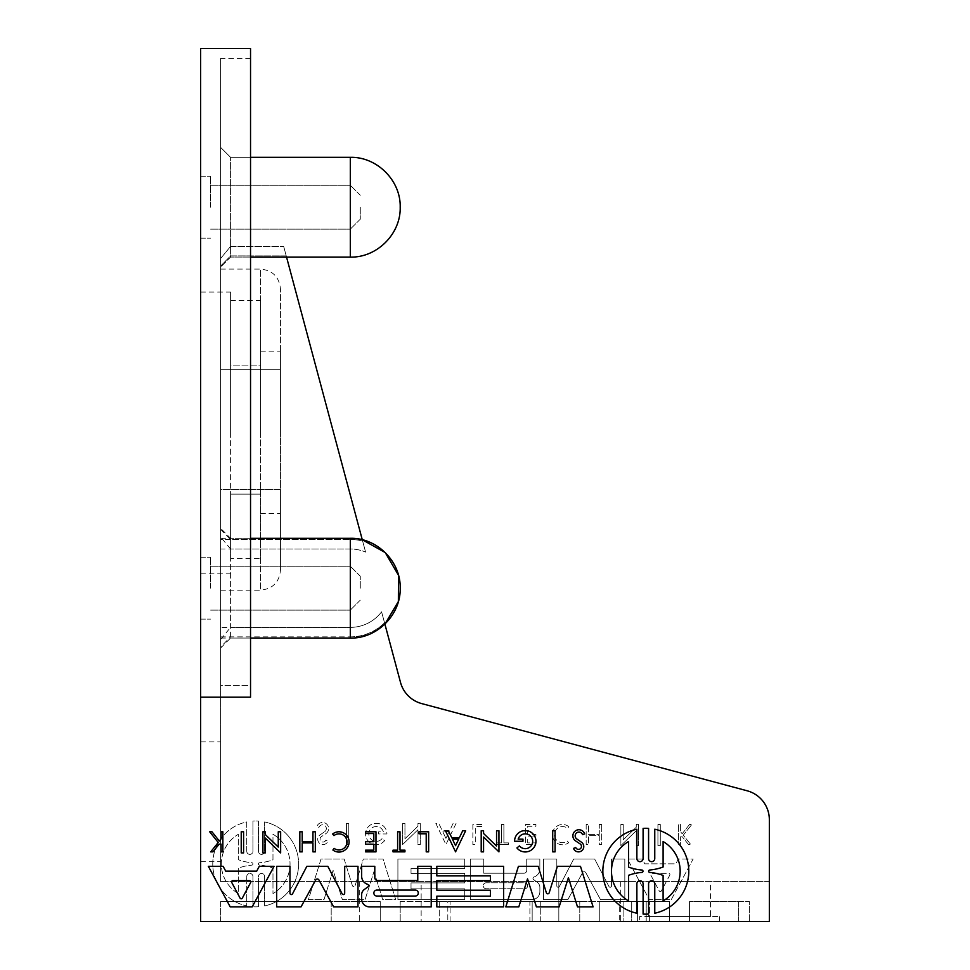 <?xml version="1.0" encoding="UTF-8"?>
<svg xmlns="http://www.w3.org/2000/svg" width="970" height="970" viewBox="0 0 970 970"><rect width="100%" height="100%" fill="white"/><g stroke="black" fill="none" stroke-linecap="round" stroke-linejoin="round"><path stroke-width="0.73" stroke-dasharray="4.85 3.64" d="M220.602 801.778L220.602 741.917L220.602 801.778M200.657 801.778L200.657 741.917L200.657 801.778M230.581 432.62L230.581 292.043L230.581 432.62M200.657 432.62L200.657 292.043L200.657 432.62M210.623 207.216L210.623 176.285L210.623 207.216M200.657 207.216L200.657 176.285L200.657 207.216M210.623 588.184L210.623 557.253L210.623 588.184M200.657 588.184L200.657 557.253L200.657 588.184M200.657 48.5L200.657 697.175L250.539 697.175L250.539 685.487L220.602 685.487L220.602 58.479L220.602 685.487L220.602 647.051L230.581 636.866L350.303 636.866A48.682 48.682 0 0 0 384.532 622.801L400.513 682.419A29.937 29.937 0 0 0 421.671 703.577L747.167 790.793A29.937 29.937 0 0 1 769.343 819.711L769.343 921.5L200.657 921.5L200.657 697.175M250.539 48.5L250.539 697.175L250.539 58.479L250.539 685.487L220.602 685.487L220.602 147.355L220.602 588.184L220.602 548.984L350.303 548.984A39.2 39.2 0 0 1 365.581 552.075A39.2 39.2 0 0 0 350.303 548.984L230.581 548.984L230.581 588.184L230.581 538.301L230.581 539.502L350.303 539.502L220.602 539.502M620.691 881.597L620.691 921.5L558.829 921.5L620.691 921.5L558.829 921.5L620.691 921.5L620.691 881.597L558.829 881.597L558.829 921.5L558.829 881.597L620.691 881.597M421.15 881.597L359.288 881.597L421.15 881.597L421.15 921.5L359.288 921.5L421.15 921.5M359.288 881.597L359.288 921.5M619.697 921.5L631.712 921.5L619.697 921.5L619.697 901.542L631.712 901.542L631.712 921.5L447.813 921.5L631.712 921.5L631.712 901.542L619.697 901.542M529.899 921.5L400.198 921.5L532.166 921.5L529.899 921.5L529.899 901.542L579.781 901.542L579.781 921.5L400.198 921.5L579.781 921.5L579.781 901.542L579.781 921.5L579.781 901.542L529.899 901.542L532.166 901.542L532.166 921.5L532.166 901.542L529.899 901.542L529.899 921.5M639.642 921.5L719.461 921.5L639.642 921.5L639.642 916.517L719.461 916.517L639.642 916.517M719.461 921.5L719.461 916.517M252.94 876.553A3.092 3.092 0 0 0 249.848 873.461A3.092 3.092 0 0 0 246.756 876.553A3.092 3.092 0 0 1 249.848 873.461A3.092 3.092 0 0 1 252.94 876.553A3.092 3.092 0 0 0 252.94 876.553A3.092 3.092 0 0 1 252.94 876.565L252.94 906.768A42.935 42.935 0 0 0 258.408 906.768L258.408 876.565A3.116 3.116 0 0 1 261.524 873.461A3.116 3.116 0 0 1 264.628 876.565A3.116 3.116 0 0 0 264.628 876.565A3.116 3.116 0 0 1 264.628 876.577L264.628 905.919A42.935 42.935 0 0 0 264.628 821.929L264.628 851.272A3.116 3.116 0 0 1 261.524 854.376A3.116 3.116 0 0 1 258.408 851.284L258.408 821.069A42.935 42.935 0 0 0 252.94 821.069L252.94 851.284A3.092 3.092 0 0 1 249.848 854.376A3.092 3.092 0 0 1 246.756 851.284L246.756 851.284A3.092 3.092 0 0 0 249.848 854.376A3.092 3.092 0 0 0 252.94 851.284L252.94 821.069A42.935 42.935 0 0 1 258.408 821.069L258.408 851.284A3.116 3.116 0 0 0 261.524 854.376A3.116 3.116 0 0 0 264.628 851.272L264.628 821.929A42.935 42.935 0 0 1 264.628 905.919L264.628 876.577A3.116 3.116 0 0 0 261.524 873.461A3.116 3.116 0 0 0 258.408 876.565L258.408 906.768A42.935 42.935 0 0 1 252.94 906.768L252.94 876.565M608.99 886.556A1.358 1.358 0 0 0 611.536 885.925A1.358 1.358 0 0 1 608.99 886.556L594.646 859.008L573.694 859.008L559.363 886.556A1.358 1.358 0 0 1 556.816 885.913L556.816 859.008L543.527 859.008L543.527 899.578L567.874 899.578L582.558 872.685A1.843 1.843 0 0 1 585.795 872.685L600.478 899.578L624.826 899.578L624.826 859.008L611.536 859.008L611.536 885.913A1.358 1.358 0 0 1 611.536 885.925A1.358 1.358 0 0 0 611.536 885.913L611.536 859.008L624.826 859.008L624.826 899.578L600.478 899.578L585.795 872.685A1.843 1.843 0 0 0 582.558 872.685L567.874 899.578L543.527 899.578L543.527 859.008L556.816 859.008L556.816 885.913A1.358 1.358 0 0 0 559.363 886.556L573.694 859.008L594.646 859.008L608.99 886.556M539.853 868.938A8.463 8.463 0 0 0 539.841 868.417L539.841 859.008L526.722 859.008L526.722 870.381A2.849 2.849 0 0 1 523.861 873.242L483.751 873.242L483.751 859.008L470.292 859.008L470.292 899.578L531.972 899.578A7.905 7.905 0 0 0 539.866 891.685L539.866 887.065A6.596 6.596 0 0 0 537.162 882.166L533.585 879.572A1.479 1.479 0 0 1 534.203 876.916A8.463 8.463 0 0 0 539.841 868.417L539.841 859.008L526.722 859.008L526.722 870.381A2.849 2.849 0 0 1 523.861 873.242L483.751 873.242L483.751 859.008L470.292 859.008L470.292 899.578L531.972 899.578A7.905 7.905 0 0 0 539.866 891.685L539.866 887.065A6.596 6.596 0 0 0 537.162 882.166L533.585 879.572A1.479 1.479 0 0 1 534.203 876.916A8.463 8.463 0 0 0 539.853 868.938M324.72 831.654A3.783 3.783 0 0 0 326.344 828.55A3.783 3.783 0 0 1 324.72 831.654L319.991 834.952A5.287 5.287 0 0 0 319.797 843.476A5.287 5.287 0 0 0 327.981 841.099L325.762 840.214A2.958 2.958 0 0 1 321.155 841.414A2.958 2.958 0 0 1 321.373 836.649L325.932 833.594A6.062 6.062 0 0 0 323.543 822.572A6.062 6.062 0 0 0 316.814 826.622L318.984 827.349A3.783 3.783 0 0 1 326.344 828.55A3.783 3.783 0 0 0 318.984 827.349L316.814 826.622A6.062 6.062 0 0 1 328.624 828.55A6.062 6.062 0 0 1 325.932 833.594L321.373 836.649A2.958 2.958 0 0 0 321.155 841.414A2.958 2.958 0 0 0 325.762 840.214L327.981 841.099A5.287 5.287 0 0 1 319.797 843.476A5.287 5.287 0 0 1 319.991 834.952L324.72 831.654M654.762 883.852A3.092 3.092 0 0 0 651.67 880.76A3.092 3.092 0 0 0 648.578 883.864L648.578 914.067A42.935 42.935 0 0 1 643.098 914.067L643.098 883.864A3.116 3.116 0 0 0 639.982 880.748A3.116 3.116 0 0 0 636.878 883.864L636.878 913.219A42.935 42.935 0 0 1 636.878 829.217L636.878 858.571A3.116 3.116 0 0 0 639.982 861.675A3.116 3.116 0 0 0 643.098 858.583L643.098 828.368A42.935 42.935 0 0 1 648.578 828.368L648.578 858.583A3.092 3.092 0 0 0 651.67 861.675A3.092 3.092 0 0 0 654.762 858.583L654.762 829.217A42.935 42.935 0 0 1 654.762 913.219L654.762 883.864A3.092 3.092 0 0 0 654.762 883.852M289.969 893.224A1.358 1.358 0 0 0 292.528 893.843L306.859 866.295L327.811 866.295L342.143 893.843A1.358 1.358 0 0 0 344.689 893.212L344.689 866.295L357.991 866.295L357.991 906.877L333.644 906.877L318.948 879.972A1.843 1.843 0 0 0 315.723 879.972L301.027 906.877L276.68 906.877L276.68 866.295L289.969 866.295L289.969 893.212A1.358 1.358 0 0 0 289.969 893.224M361.652 876.225A8.463 8.463 0 0 1 361.664 875.716L361.664 866.295L374.796 866.295L374.796 877.68A2.849 2.849 0 0 0 377.645 880.53L417.767 880.53L417.767 866.295L431.213 866.295L431.213 906.877L369.546 906.877A7.905 7.905 0 0 1 361.64 898.972L361.64 894.352A6.596 6.596 0 0 1 364.344 889.466L367.921 886.871A1.479 1.479 0 0 0 367.315 884.216A8.463 8.463 0 0 1 361.652 876.225M575.174 835.849A3.783 3.783 0 0 0 576.786 838.953L581.515 842.251A5.287 5.287 0 0 1 581.721 850.775A5.287 5.287 0 0 1 573.525 848.398L575.743 847.513A2.958 2.958 0 0 0 580.363 848.714A2.958 2.958 0 0 0 580.145 843.948L575.574 840.893A6.062 6.062 0 0 1 577.974 829.859A6.062 6.062 0 0 1 584.704 833.921L582.534 834.649A3.783 3.783 0 0 0 575.174 835.849M230.581 548.984L220.602 536.883L220.602 881.597L220.602 647.051M250.539 157.334L230.581 157.334L220.602 147.355L230.581 157.334L350.303 157.334L350.303 257.098L350.303 207.216L350.303 257.098L230.581 257.098L230.581 157.334L230.581 257.098L230.581 255.898L230.581 257.098L220.602 267.077L230.581 257.098L250.539 257.098M220.602 636.866L350.303 636.866L350.303 638.066L368.939 634.453L384.896 624.134L384.532 622.801A48.682 48.682 0 0 1 350.303 636.866L350.303 627.384A39.2 39.2 0 0 0 381.586 611.815L400.513 682.419L381.586 611.815A39.2 39.2 0 0 1 350.303 627.384L350.303 539.502A48.682 48.682 0 0 1 362.647 541.09L365.581 552.075L362.647 541.09A48.682 48.682 0 0 0 350.303 539.502L350.303 538.301L362.283 539.756L362.647 541.09L286.223 255.898L230.581 255.898L220.602 266.083L230.581 255.898L286.223 255.898L283.689 246.416L286.55 257.098M220.602 529.317L230.581 539.502M230.581 246.416L220.602 258.517L220.602 369.764L220.602 258.517L230.581 246.416L283.689 246.416L230.581 246.416M710.489 881.597L648.627 881.597L710.489 881.597L710.489 916.517L648.627 916.517L710.489 916.517M648.627 881.597L648.627 916.517M360.282 207.216L360.282 219.196L360.282 207.216M360.282 588.184L360.282 576.204L360.282 588.184M290.03 863.918A34.35 34.35 0 0 1 272.97 893.612L272.97 868.029A49.737 49.737 0 0 0 259.536 865.119A1.2 1.2 0 0 1 258.432 863.918A1.2 1.2 0 0 1 259.536 862.73A49.737 49.737 0 0 0 272.97 859.82L272.97 834.236A34.35 34.35 0 0 1 272.97 893.612L272.97 868.029A49.737 49.737 0 0 0 259.536 865.119A1.2 1.2 0 0 1 258.432 863.918A1.2 1.2 0 0 1 259.536 862.73A49.737 49.737 0 0 0 272.97 859.82L272.97 834.236A34.35 34.35 0 0 1 290.03 863.918M252.94 863.918A1.225 1.225 0 0 1 251.812 865.143A49.737 49.737 0 0 0 238.402 868.126L238.402 893.612A34.35 34.35 0 0 1 238.402 834.236L238.402 859.723A49.737 49.737 0 0 0 251.812 862.706A1.225 1.225 0 0 1 252.94 863.918A1.225 1.225 0 0 1 251.812 865.143A49.737 49.737 0 0 0 238.402 868.126L238.402 893.612A34.35 34.35 0 0 1 238.402 834.236L238.402 859.723A49.737 49.737 0 0 0 251.812 862.706A1.225 1.225 0 0 1 252.94 863.918M527.656 885.768A2.983 2.983 0 0 1 524.673 888.75L486.225 888.75A2.983 2.983 0 0 1 483.242 885.768A2.983 2.983 0 0 1 486.225 882.785L524.673 882.785A2.983 2.983 0 0 1 527.656 885.768A2.983 2.983 0 0 1 524.673 888.75L486.225 888.75A2.983 2.983 0 0 1 483.242 885.768A2.983 2.983 0 0 1 486.225 882.785L524.673 882.785A2.983 2.983 0 0 1 527.656 885.768M669.918 874.588A1.261 1.261 0 0 1 669.761 875.182L661.419 890.848A1.261 1.261 0 0 1 659.188 890.848L650.834 875.182A1.261 1.261 0 0 1 651.949 873.327L668.657 873.327A1.261 1.261 0 0 1 669.761 875.182L661.419 890.848A1.261 1.261 0 0 1 659.188 890.848L650.834 875.182A1.261 1.261 0 0 1 651.949 873.327L668.657 873.327A1.261 1.261 0 0 1 669.918 874.588M611.476 871.218A34.35 34.35 0 0 0 628.548 900.9L628.548 875.316A49.737 49.737 0 0 1 641.97 872.406A1.2 1.2 0 0 0 641.97 870.029A49.737 49.737 0 0 1 628.548 867.119L628.548 841.536A34.35 34.35 0 0 0 611.476 871.218M648.578 871.218A1.225 1.225 0 0 0 649.694 872.43A49.737 49.737 0 0 1 663.104 875.425L663.104 900.9A34.35 34.35 0 0 0 663.104 841.536L663.104 867.01A49.737 49.737 0 0 1 649.694 870.005A1.225 1.225 0 0 0 648.578 871.218M373.862 893.055A2.983 2.983 0 0 0 376.833 896.037L415.293 896.037A2.983 2.983 0 0 0 418.276 893.055A2.983 2.983 0 0 0 415.293 890.072L376.833 890.072A2.983 2.983 0 0 0 373.862 893.055M231.6 881.888A1.261 1.261 0 0 0 231.745 882.482L240.099 898.147A1.261 1.261 0 0 0 242.318 898.147L250.672 882.482A1.261 1.261 0 0 0 249.557 880.627L232.861 880.627A1.261 1.261 0 0 0 231.6 881.888M280.463 432.62L280.463 351.807L280.463 432.62M260.518 432.62L260.518 351.807L260.518 432.62M380.24 921.5L220.602 921.5L380.24 921.5L220.602 921.5L380.24 921.5L380.24 901.542L380.24 921.5M689.537 921.5L749.398 921.5L689.537 921.5L749.398 921.5L689.537 921.5L689.537 901.542L689.537 921.5M637.593 921.5L599.739 921.5L669.579 921.5L599.739 921.5L649.621 921.5L637.593 921.5L637.593 901.542L649.621 901.542L599.739 901.542L599.739 921.5L599.739 901.542L599.739 921.5L599.739 901.542L649.621 901.542L637.593 901.542L637.593 921.5M246.756 851.284L246.756 821.929A42.935 42.935 0 0 0 246.756 905.919L246.756 876.565A3.092 3.092 0 0 1 246.756 876.553A3.092 3.092 0 0 0 246.756 876.565L246.756 905.919A42.935 42.935 0 0 1 246.756 821.929L246.756 851.284M373.983 871.557L382.701 899.578L395.699 899.578L383.077 859.008L363.338 859.008L355.166 885.464A1.491 1.491 0 0 1 352.316 885.464L344.144 859.008L321.046 859.008L308.424 899.578L324.016 899.578L333.11 870.345L342.374 899.578L365.096 899.578L373.983 871.557L382.701 899.578L395.699 899.578L383.077 859.008L363.338 859.008L355.166 885.464A1.491 1.491 0 0 1 352.316 885.464L344.144 859.008L321.046 859.008L308.424 899.578L324.016 899.578L333.11 870.345L342.374 899.578L365.096 899.578L373.983 871.557M397.906 859.008L397.906 899.578L464.703 899.578L464.703 888.86L411.025 888.86L411.025 882.894L464.703 882.894L464.703 873.364L411.025 873.364L411.025 868.587L464.703 868.587L464.703 859.008L397.906 859.008L397.906 899.578L464.703 899.578L464.703 888.86L411.025 888.86L411.025 882.894L464.703 882.894L464.703 873.364L411.025 873.364L411.025 868.587L464.703 868.587L464.703 859.008L397.906 859.008M671.288 899.578L693.162 859.008L678.382 859.008L675.799 863.846L644.795 863.846L642.213 859.008L627.444 859.008L649.318 899.578L671.288 899.578L693.162 859.008L678.382 859.008L675.799 863.846L644.795 863.846L642.213 859.008L627.444 859.008L649.318 899.578L671.288 899.578M382.047 838.601A7.42 7.42 0 0 1 370.54 838.711A7.42 7.42 0 0 1 372.747 827.41A7.42 7.42 0 0 1 383.368 831.848L378.555 831.848L378.555 833.957L386.945 833.957A10.694 10.694 0 0 0 378.264 823.457L374.238 823.457A10.694 10.694 0 0 0 367.096 839.486A10.694 10.694 0 0 0 384.605 840.638L382.047 838.601A7.42 7.42 0 0 1 370.54 838.711A7.42 7.42 0 0 1 372.747 827.41A7.42 7.42 0 0 1 383.368 831.848L378.555 831.848L378.555 833.957L386.945 833.957A10.694 10.694 0 0 0 378.264 823.457L374.238 823.457A10.694 10.694 0 0 0 367.096 839.486A10.694 10.694 0 0 0 384.605 840.638L382.047 838.601M636.247 830.756L636.247 845.61L638.612 845.61L638.612 824.488L636.247 824.488L636.247 827.24L623.249 839.79L623.249 824.488L620.861 824.488L620.861 845.61L636.247 830.756L636.247 845.61L638.612 845.61L638.612 824.488L636.247 824.488L636.247 827.24L623.249 839.79L623.249 824.488L620.861 824.488L620.861 845.61L636.247 830.756M417.949 829.726L417.949 844.579L420.313 844.579L420.313 823.457L417.949 823.457L417.949 826.21L404.951 838.747L404.951 823.457L402.574 823.457L402.574 844.579L417.949 829.726L417.949 844.579L420.313 844.579L420.313 823.457L417.949 823.457L417.949 826.21L404.951 838.747L404.951 823.457L402.574 823.457L402.574 844.579L417.949 829.726M453.087 823.457L449.643 830.659L442.259 830.659L438.816 823.457L435.857 823.457L445.945 844.555L456.045 823.457L453.087 823.457L449.643 830.659L442.259 830.659L438.816 823.457L435.857 823.457L445.945 844.555L456.045 823.457L453.087 823.457M601.679 824.488L599.29 824.488L599.29 834.43L588.56 834.43L588.56 824.488L586.171 824.488L586.171 844.579L588.56 844.579L588.56 835.631L599.29 835.631L599.29 844.579L601.679 844.579L601.679 824.488L599.29 824.488L599.29 834.43L588.56 834.43L588.56 824.488L586.171 824.488L586.171 844.579L588.56 844.579L588.56 835.631L599.29 835.631L599.29 844.579L601.679 844.579L601.679 824.488M535.925 844.579L535.925 842.881L527.704 842.881L527.704 836.892L535.925 836.892L535.925 834.43L527.704 834.43L527.704 826.27L535.925 826.27L535.925 824.488L525.522 824.488L525.522 844.579L535.925 844.579L535.925 842.881L527.704 842.881L527.704 836.892L535.925 836.892L535.925 834.43L527.704 834.43L527.704 826.27L535.925 826.27L535.925 824.488L525.522 824.488L525.522 844.579L535.925 844.579M680.431 836.819L682.334 836.819L688.542 844.579L690.81 844.579L683.292 835.182L691.84 824.488L689.524 824.488L682.165 833.776L680.431 831.605L680.431 824.488L678.636 824.488L678.636 844.579L680.431 844.579L680.431 836.819L682.334 836.819L688.542 844.579L690.81 844.579L683.292 835.182L691.84 824.488L689.524 824.488L682.165 833.776L680.431 831.605L680.431 824.488L678.636 824.488L678.636 844.579L680.431 844.579L680.431 836.819M568.869 826.707A10.136 10.136 0 0 0 555.179 827.652A10.136 10.136 0 0 0 554.973 841.378A10.136 10.136 0 0 0 568.626 842.748L567.377 841.087A8.063 8.063 0 0 1 556.525 839.996A8.063 8.063 0 0 1 556.695 829.083A8.063 8.063 0 0 1 567.571 828.331L568.869 826.707A10.136 10.136 0 0 0 555.179 827.652A10.136 10.136 0 0 0 554.973 841.378A10.136 10.136 0 0 0 568.626 842.748L567.377 841.087A8.063 8.063 0 0 1 556.525 839.996A8.063 8.063 0 0 1 556.695 829.083A8.063 8.063 0 0 1 567.571 828.331L568.869 826.707M508.498 844.579L508.498 842.881L503.891 842.881L503.891 824.488L501.502 824.488L501.502 842.881L496.567 842.881L496.567 844.579L508.498 844.579L508.498 842.881L503.891 842.881L503.891 824.488L501.502 824.488L501.502 842.881L496.567 842.881L496.567 844.579L508.498 844.579M472.863 824.488L472.863 844.579L475.288 844.579L475.288 826.476L482.599 826.476L482.599 824.488L472.863 824.488L472.863 844.579L475.288 844.579L475.288 826.476L482.599 826.476L482.599 824.488L472.863 824.488M346.435 823.457L346.435 844.579L348.8 844.579L348.8 823.457L346.435 823.457L346.435 844.579L348.8 844.579L348.8 823.457L346.435 823.457M660.291 845.61L660.291 824.488L657.927 824.488L657.927 845.61L660.291 845.61L660.291 824.488L657.927 824.488L657.927 845.61L660.291 845.61M527.522 878.844L518.804 906.877L505.806 906.877L518.429 866.295L538.18 866.295L546.352 892.764A1.491 1.491 0 0 0 549.202 892.764L557.374 866.295L580.472 866.295L593.094 906.877L577.502 906.877L568.408 877.644L559.132 906.877L536.41 906.877L527.522 878.844M503.6 866.295L503.6 906.877L436.815 906.877L436.815 896.159L490.48 896.159L490.48 890.193L436.815 890.193L436.815 880.651L490.48 880.651L490.48 875.886L436.815 875.886L436.815 866.295L503.6 866.295M230.217 906.877L208.344 866.295L223.124 866.295L225.707 871.145L256.71 871.145L259.293 866.295L274.073 866.295L252.2 906.877L230.217 906.877M519.459 845.888A7.42 7.42 0 0 0 530.966 845.998A7.42 7.42 0 0 0 528.759 834.709A7.42 7.42 0 0 0 518.15 839.135L522.963 839.135L522.963 841.257L514.561 841.257A10.694 10.694 0 0 1 523.254 830.756L527.268 830.756A10.694 10.694 0 0 1 534.421 846.774A10.694 10.694 0 0 1 516.913 847.938L519.459 845.888M265.271 838.056L265.271 852.909L262.906 852.909L262.906 831.787L265.271 831.787L265.271 834.539L278.257 847.077L278.257 831.787L280.645 831.787L280.645 852.909L265.271 838.056M483.569 837.013L483.569 851.866L481.205 851.866L481.205 830.756L483.569 830.756L483.569 833.497L496.555 846.046L496.555 830.756L498.944 830.756L498.944 851.866L483.569 837.013M448.419 830.756L451.874 837.959L459.246 837.959L462.702 830.756L465.649 830.756L455.56 851.854L445.472 830.756L448.419 830.756M299.827 831.787L302.216 831.787L302.216 841.73L312.946 841.73L312.946 831.787L315.335 831.787L315.335 851.866L312.946 851.866L312.946 842.918L302.216 842.918L302.216 851.866L299.827 851.866L299.827 831.787M365.581 851.866L365.581 850.169L373.814 850.169L373.814 844.191L365.581 844.191L365.581 841.717L373.814 841.717L373.814 833.557L365.581 833.557L365.581 831.787L375.984 831.787L375.984 851.866L365.581 851.866M221.087 844.118L219.171 844.118L212.976 851.866L210.708 851.866L218.226 842.481L209.665 831.787L211.993 831.787L219.341 841.075L221.087 838.892L221.087 831.787L222.87 831.787L222.87 851.866L221.087 851.866L221.087 844.118M332.649 833.994A10.136 10.136 0 0 1 346.326 834.952A10.136 10.136 0 0 1 346.532 848.665A10.136 10.136 0 0 1 332.892 850.035L334.129 848.374A8.063 8.063 0 0 0 344.993 847.283A8.063 8.063 0 0 0 344.823 836.382A8.063 8.063 0 0 0 333.935 835.619L332.649 833.994M393.02 851.866L393.02 850.169L397.615 850.169L397.615 831.787L400.004 831.787L400.004 850.169L404.939 850.169L404.939 851.866L393.02 851.866M428.643 831.787L428.643 851.866L426.218 851.866L426.218 833.776L418.919 833.776L418.919 831.787L428.643 831.787M555.07 830.756L555.07 851.866L552.706 851.866L552.706 830.756L555.07 830.756M241.227 852.909L241.227 831.787L243.591 831.787L243.591 852.909L241.227 852.909M220.602 548.984L220.602 536.883M220.602 489.486L220.602 590.16L220.602 489.486L280.463 489.486L280.463 369.764L220.602 369.764L280.463 369.764L280.463 489.486L220.602 489.486M230.581 558.659L230.581 494.142L230.581 558.659L260.518 558.659L260.518 365.108L230.581 365.108L230.581 494.142L230.581 300.591L230.581 365.108L260.518 365.108L260.518 558.659M540.726 921.5L540.726 901.542L623.116 901.542L623.116 921.5L623.116 901.542L447.813 901.542L447.813 921.5L447.813 901.542L540.726 901.542L540.726 921.5M220.602 921.5L220.602 901.542L380.24 901.542L220.602 901.542L220.602 921.5M331.194 921.5L331.194 901.542L380.24 901.542L220.602 901.542L331.194 901.542L331.194 921.5M439.252 901.542L439.252 921.5L439.252 901.542L532.166 901.542L439.252 901.542M400.198 921.5L400.198 901.542L400.198 921.5L400.198 901.542L579.781 901.542L400.198 901.542L400.198 921.5M749.398 921.5L749.398 901.542L689.537 901.542L749.398 901.542L749.398 921.5M738.582 921.5L738.582 901.542L689.537 901.542L738.582 901.542L738.582 921.5M669.579 921.5L669.579 901.542L646.202 901.542L646.202 921.5L646.202 901.542L669.579 901.542L669.579 921.5L669.579 901.542L599.739 901.542L669.579 901.542L669.579 921.5M769.343 881.597L220.602 881.597L769.343 881.597L769.343 819.711A29.937 29.937 0 0 0 747.167 790.793A29.937 29.937 0 0 1 769.343 819.711M421.671 703.577A29.937 29.937 0 0 1 400.513 682.419A29.937 29.937 0 0 0 421.671 703.577L747.167 790.793M384.532 622.801L381.586 611.815L384.532 622.801M230.581 636.866L230.581 588.184L230.581 627.384L350.303 627.384L220.602 627.384M283.689 246.416L365.581 552.075L283.689 246.416M220.602 639.485L230.581 627.384M230.581 494.142L260.518 494.142L230.581 494.142M230.581 300.591L260.518 300.591L260.518 365.108L260.518 300.591M631.712 901.542L623.116 901.542L631.712 901.542M738.582 901.542L749.398 901.542L738.582 901.542M637.593 901.542L646.202 901.542L637.593 901.542M449.049 831.884L445.945 838.371L442.841 831.884L449.049 831.884L445.945 838.371L442.841 831.884L449.049 831.884M220.602 369.764L260.518 369.764L220.602 369.764M280.463 369.764L260.518 369.764L280.463 369.764L280.463 289.048L280.463 369.764M280.463 489.486L280.463 570.202L280.463 489.486L280.463 570.202L280.463 489.486L260.518 489.486L280.463 489.486M458.664 839.183L452.457 839.183L455.56 845.67L458.664 839.183M260.518 489.486L260.518 590.16L260.518 489.486M260.518 369.764L260.518 269.09L260.518 369.764M200.657 741.917L220.602 741.917M200.657 292.043L230.581 292.043M200.657 176.285L210.623 176.285L200.657 176.285M200.657 557.253L210.623 557.253L200.657 557.253M250.539 58.479L220.602 58.479M220.602 538.301L250.539 538.301M210.623 185.27L350.303 185.27L210.623 185.27M210.623 566.237L350.303 566.237L210.623 566.237M350.303 538.301L230.581 538.301L220.602 528.323M360.282 195.249L350.303 185.27L360.282 195.249M360.282 576.204L350.303 566.237L360.282 576.204M260.518 351.807L280.463 351.807M200.657 861.639L220.602 861.639M200.657 573.197L230.581 573.197M200.657 238.147L210.623 238.147L200.657 238.147M200.657 619.115L210.623 619.115L200.657 619.115M450.08 921.5L450.08 901.542M649.621 921.5L649.621 901.542L649.621 921.5M220.602 648.045L230.581 638.066L350.303 638.066M220.602 638.066L250.539 638.066M220.602 590.16L260.518 590.16C272.631 588.972 279.275 582.315 280.463 570.202M210.623 229.162L350.303 229.162L210.623 229.162M210.623 610.13L350.303 610.13L210.623 610.13M220.602 269.09L260.518 269.09C272.631 270.29 279.275 276.935 280.463 289.048M360.282 219.196L350.303 229.162L360.282 219.196M360.282 600.151L350.303 610.13L360.282 600.151M260.518 513.433L280.463 513.433"/><path stroke-width="1.45" d="M200.657 397.7L200.657 48.5L250.539 48.5L250.539 697.175L200.657 697.175L200.657 397.7M648.578 883.852A3.092 3.092 0 0 1 651.67 880.76A3.092 3.092 0 0 1 654.762 883.864L654.762 913.219A42.935 42.935 0 0 0 654.762 829.217L654.762 858.583A3.092 3.092 0 0 1 651.67 861.675A3.092 3.092 0 0 1 648.578 858.583L648.578 828.368A42.935 42.935 0 0 0 643.098 828.368L643.098 858.583A3.116 3.116 0 0 1 639.982 861.675A3.116 3.116 0 0 1 636.878 858.571L636.878 829.217A42.935 42.935 0 0 0 636.878 913.219L636.878 883.864A3.116 3.116 0 0 1 639.982 880.748A3.116 3.116 0 0 1 643.098 883.864L643.098 914.067A42.935 42.935 0 0 0 648.578 914.067L648.578 883.864A3.092 3.092 0 0 1 648.578 883.852M292.528 893.843A1.358 1.358 0 0 1 289.969 893.212L289.969 866.295L276.68 866.295L276.68 906.877L301.027 906.877L315.723 879.972A1.843 1.843 0 0 1 318.948 879.972L333.644 906.877L357.991 906.877L357.991 866.295L344.689 866.295L344.689 893.212A1.358 1.358 0 0 1 342.143 893.843L327.811 866.295L306.859 866.295L292.528 893.843M361.652 876.225A8.463 8.463 0 0 1 361.664 875.716L361.664 866.295L374.796 866.295L374.796 877.68A2.849 2.849 0 0 0 377.645 880.53L417.767 880.53L417.767 866.295L431.213 866.295L431.213 906.877L369.546 906.877A7.905 7.905 0 0 1 361.64 898.972L361.64 894.352A6.596 6.596 0 0 1 364.344 889.466L367.921 886.871A1.479 1.479 0 0 0 367.315 884.216A8.463 8.463 0 0 1 361.652 876.225M576.786 838.953A3.783 3.783 0 0 1 578.338 832.114A3.783 3.783 0 0 1 582.534 834.649L584.704 833.921A6.062 6.062 0 0 0 572.882 835.849A6.062 6.062 0 0 0 575.574 840.893L580.145 843.948A2.958 2.958 0 0 1 580.363 848.714A2.958 2.958 0 0 1 575.743 847.513L573.525 848.398A5.287 5.287 0 0 0 581.721 850.775A5.287 5.287 0 0 0 581.515 842.251L576.786 838.953M628.548 900.9A34.35 34.35 0 0 1 628.548 841.536L628.548 867.119A49.737 49.737 0 0 0 641.97 870.029A1.2 1.2 0 0 1 641.97 872.406A49.737 49.737 0 0 0 628.548 875.316L628.548 900.9M649.694 872.43A1.225 1.225 0 0 1 649.694 870.005A49.737 49.737 0 0 0 663.104 867.01L663.104 841.536A34.35 34.35 0 0 1 663.104 900.9L663.104 875.425A49.737 49.737 0 0 0 649.694 872.43M376.833 896.037A2.983 2.983 0 0 1 373.862 893.055A2.983 2.983 0 0 1 376.833 890.072L415.293 890.072A2.983 2.983 0 0 1 418.276 893.055A2.983 2.983 0 0 1 415.293 896.037L376.833 896.037M231.745 882.482A1.261 1.261 0 0 1 232.861 880.627L249.557 880.627A1.261 1.261 0 0 1 250.672 882.482L242.318 898.147A1.261 1.261 0 0 1 240.099 898.147L231.745 882.482M747.167 790.793L421.671 703.577L747.167 790.793A29.937 29.937 0 0 1 769.343 819.711L769.343 921.5L200.657 921.5L200.657 697.175M421.671 703.577A29.937 29.937 0 0 1 400.513 682.419L384.896 624.134L398.367 601.558L398.488 575.258L385.223 552.561L362.283 539.756L286.55 257.098M769.343 819.711L769.343 881.597M505.806 906.877L518.804 906.877L527.522 878.844L536.41 906.877L559.132 906.877L568.408 877.644L577.502 906.877L593.094 906.877L580.472 866.295L557.374 866.295L549.202 892.764A1.491 1.491 0 0 1 546.352 892.764L538.18 866.295L518.429 866.295L505.806 906.877M503.6 906.877L436.815 906.877L436.815 896.159L490.48 896.159L490.48 890.193L436.815 890.193L436.815 880.651L490.48 880.651L490.48 875.886L436.815 875.886L436.815 866.295L503.6 866.295L503.6 906.877M223.124 866.295L208.344 866.295L230.217 906.877L252.2 906.877L274.073 866.295L259.293 866.295L256.71 871.145L225.707 871.145L223.124 866.295M522.963 839.135L518.15 839.135A7.42 7.42 0 0 1 528.759 834.709A7.42 7.42 0 0 1 530.966 845.998A7.42 7.42 0 0 1 519.459 845.888L516.913 847.938A10.694 10.694 0 0 0 534.421 846.774A10.694 10.694 0 0 0 527.268 830.756L523.254 830.756A10.694 10.694 0 0 0 514.561 841.257L522.963 841.257L522.963 839.135M262.906 852.909L265.271 852.909L265.271 838.056L280.645 852.909L280.645 831.787L278.257 831.787L278.257 847.077L265.271 834.539L265.271 831.787L262.906 831.787L262.906 852.909M481.205 851.866L483.569 851.866L483.569 837.013L498.944 851.866L498.944 830.756L496.555 830.756L496.555 846.046L483.569 833.497L483.569 830.756L481.205 830.756L481.205 851.866M459.246 837.959L451.874 837.959L448.419 830.756L445.472 830.756L455.56 851.854L465.649 830.756L462.702 830.756L459.246 837.959M302.216 841.73L302.216 831.787L299.827 831.787L299.827 851.866L302.216 851.866L302.216 842.918L312.946 842.918L312.946 851.866L315.335 851.866L315.335 831.787L312.946 831.787L312.946 841.73L302.216 841.73M373.814 850.169L365.581 850.169L365.581 851.866L375.984 851.866L375.984 831.787L365.581 831.787L365.581 833.557L373.814 833.557L373.814 841.717L365.581 841.717L365.581 844.191L373.814 844.191L373.814 850.169M212.976 851.866L219.171 844.118L221.087 844.118L221.087 851.866L222.87 851.866L222.87 831.787L221.087 831.787L221.087 838.892L219.341 841.075L211.993 831.787L209.665 831.787L218.226 842.481L210.708 851.866L212.976 851.866M334.129 848.374L332.892 850.035A10.136 10.136 0 0 0 346.532 848.665A10.136 10.136 0 0 0 346.326 834.952A10.136 10.136 0 0 0 332.649 833.994L333.935 835.619A8.063 8.063 0 0 1 344.823 836.382A8.063 8.063 0 0 1 344.993 847.283A8.063 8.063 0 0 1 334.129 848.374M397.615 850.169L393.02 850.169L393.02 851.866L404.939 851.866L404.939 850.169L400.004 850.169L400.004 831.787L397.615 831.787L397.615 850.169M426.218 851.866L428.643 851.866L428.643 831.787L418.919 831.787L418.919 833.776L426.218 833.776L426.218 851.866M552.706 851.866L555.07 851.866L555.07 830.756L552.706 830.756L552.706 851.866M243.591 831.787L241.227 831.787L241.227 852.909L243.591 852.909L243.591 831.787M455.56 845.67L452.457 839.183L458.664 839.183L455.56 845.67M350.303 588.184L350.303 538.301C376.906 537.586 400.889 561.497 400.198 588.184C400.889 614.871 376.906 638.769 350.303 638.066L350.303 588.184M250.539 257.098L350.303 257.098L350.303 157.334L250.539 157.334M250.539 538.301L350.303 538.301M250.539 638.066L350.303 638.066M350.303 257.098C376.906 257.814 400.889 233.903 400.198 207.216C400.889 180.529 376.906 156.631 350.303 157.334C376.906 156.631 400.889 180.529 400.198 207.216C400.889 233.903 376.906 257.814 350.303 257.098"/></g></svg>
